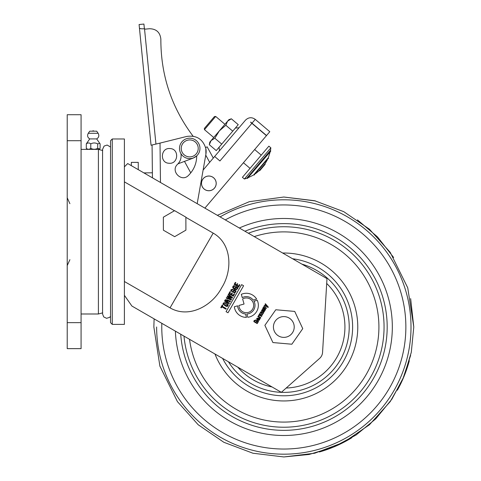 <?xml version="1.0" encoding="UTF-8"?>
<svg xmlns="http://www.w3.org/2000/svg" width="481" height="481" viewBox="0 0 481 481"><rect width="100%" height="100%" fill="white"/><g stroke="black" fill="none" stroke-linecap="round" stroke-linejoin="round"><path stroke-width="0.72" d="M67.22 140.711L67.22 322.655L81.079 322.655L81.079 140.711L67.22 140.711L67.22 114.718L81.079 114.718L81.079 140.711M81.079 322.655L81.079 348.647L67.22 348.647L67.22 322.655M138.263 169.655L138.263 162.368L131.331 162.368L131.331 165.65M207.125 146.807L213.287 158.081L207.125 146.807L205.627 147.625M184.482 161.382L190.771 172.895L184.482 161.382L178.024 163.817L193.2 158.093L196.729 155.868C196.609 163.528 193.837 170.07 188.414 175.481C181.469 182.708 170.118 170.947 177.585 164.261C180.513 161.249 181.614 157.678 180.886 153.541M152.447 177.844L152.068 145.136M139.953 28.481L139.442 28.06L151.052 145.238L160.017 143.097L160.468 182.473M250.036 168.35L243.428 162.74L204.888 208.123L266.426 135.666L254.647 149.531L261.249 155.141M266.426 135.666L251.9 123.328L219.925 160.967L214.646 156.481L203.114 170.058M185.876 217.352L213.191 233.123C232.407 244.059 232.425 271.158 221.561 287.945C212.41 305.615 189.063 318.969 170.046 307.858L124.399 281.505M124.399 181.86L174.441 210.75M228 312.77L243.596 285.756L241.642 284.632L226.052 311.64L228 312.77M234.512 294.168L233.994 293.867L233.159 295.31L231.662 294.444L232.395 293.169L231.878 292.869L231.145 294.144L229.702 293.308L230.501 291.925L229.978 291.624L228.83 293.62L233.333 296.218L234.512 294.168M234.103 290.614L235.371 291.342L235.149 292.003C234.265 292.538 233.038 292.063 231.481 290.572L231.577 289.929L232.72 289.815L233.069 289.201L231.042 289.658L230.796 290.771L234.818 293.121L236.153 290.987L233.934 289.706L233.201 290.975L233.718 291.276L234.103 290.614M265.62 309.415L263.522 308.068L263.594 307.599L266.143 308.513L266.462 307.954L263.81 306.698L262.65 308.447L265.296 309.974L265.62 309.415M235.991 287.349L237.253 288.077L237.031 288.738C236.147 289.273 234.926 288.798 233.363 287.307L233.459 286.664L234.602 286.55L234.956 285.942L233.736 285.642L232.924 286.393L232.678 287.506C235.029 290.284 236.814 290.356 238.041 287.722L235.822 286.442L235.089 287.716L235.606 288.011L235.991 287.349M267.268 306.71L267.977 307.551L268.284 307.022L265.374 303.733L265.055 304.287L266.672 305.982L264.412 305.399L264.081 305.976L267.274 306.704M225.787 306.175C227.321 306.788 228.114 306.289 228.174 304.689C226.761 302.747 225.132 302.206 223.292 303.078L223.058 304.118L225.787 306.175M231.127 300.036L231.511 299.374L228.168 296.669L232.179 298.208L232.563 297.547L228.475 294.228L228.138 294.811L231.487 297.378L227.549 295.833L227.134 296.555L230.447 299.176L226.545 297.577L226.208 298.154L231.127 300.036M262.289 310.858L262.103 310.179L262.993 310.191L262.542 311.405L263.78 312.289L264.971 310.54L262.343 309.325L261.496 310.774L261.965 311.417L262.289 310.858M256.752 321.218L257.81 321.831L257.563 322.486C256.74 323.076 255.706 322.709 254.449 321.386L254.587 320.755L255.597 320.55L255.958 319.931L254.136 320.532L253.836 321.633L257.185 323.593L258.525 321.416L256.68 320.352L255.934 321.645L256.367 321.891L256.752 321.218M260.498 318.29L260.822 317.725L258.886 316.414L259.031 315.716L258.55 315.44L258.513 316.396L258.177 316.197L257.852 316.763L260.498 318.29M261.538 316.492L261.862 315.927L259.74 314.55L259.818 314.135L262.379 315.031L262.704 314.466L260.564 313.083L260.666 312.662L260.949 312.409L263.221 313.57L263.546 313.011L260.9 311.754L258.892 314.965L261.538 316.492M244.053 304.028L242.622 298.948A7.365 7.365 0 0 1 253.21 302.765A7.365 7.365 0 0 1 247.673 312.56A7.365 7.365 0 0 1 238.937 305.465L244.053 304.028M242.25 297.619A8.706 8.706 0 0 1 253.253 300.084L256.644 299.134A12.049 12.049 0 0 0 241.33 294.348L242.25 297.619M124.399 295.328L124.399 166.847L127.693 163.552L326.99 278.613L322.565 352.387A8.664 8.664 0 0 1 319.661 358.351L281.349 392.328L131.902 306.042L124.399 295.328L124.399 324.386L112.271 324.386L112.271 138.973L124.399 138.973L124.399 166.847M246.861 314.015A8.706 8.706 0 0 0 253.986 301.232L257.263 300.306A12.049 12.049 0 0 1 247.787 317.286L246.861 314.015M237.614 305.838A8.706 8.706 0 0 0 245.508 313.997L246.458 317.376A12.049 12.049 0 0 1 234.337 306.764L237.614 305.838M229.371 303.078L227.351 301.912L227.591 301.491L228.048 301.058L230.086 301.84L230.453 301.196L228.192 300.336L227.669 300.769L227.699 299.897L225.3 299.729L224.513 301.088L229.016 303.685L229.371 303.078M221.296 307.864L221.873 306.866L225.854 309.169L226.208 308.562L222.222 306.259L222.799 305.261L222.282 304.96L220.779 307.563L221.296 307.864M239.851 284.926L239.328 284.626L238.498 286.069L236.995 285.203L237.734 283.928L237.211 283.628L236.478 284.902L235.035 284.067L235.834 282.684L235.311 282.383L234.163 284.379L238.666 286.977L239.851 284.926M259.018 318.182L256.92 318.266L256.698 319.125C258.213 320.851 259.271 320.815 259.884 319.035L259.355 318.38L259.259 319.655L258.207 319.588L259.018 318.182M112.271 324.386L110.54 322.655L110.54 140.711L112.271 138.973M225.385 300.781L225.655 300.318L227.26 300.463L226.828 301.617L225.385 300.781M263.606 310.498L264.009 311.435L263.125 311.141L263.606 310.498M257.557 319.21L257.299 318.506L258.309 318.524L257.557 319.21M224.332 304.527L223.713 303.914L224.242 303.024L227.477 304.9L227.387 305.441L226.96 305.802L224.332 304.527M174.669 236.67L185.913 230.14L185.876 217.135L174.597 210.66L163.354 217.196L163.39 230.201L174.669 236.67M208.291 190.729A7.365 7.365 0 0 1 202.766 179.233A7.365 7.365 0 0 1 215.482 180.195A7.365 7.365 0 0 1 208.291 190.729M209.403 176.076A7.329 7.329 0 0 1 216.155 183.94A7.329 7.329 0 0 1 208.291 190.692A7.329 7.329 0 0 1 201.533 182.828A7.329 7.329 0 0 1 209.403 176.076M275.787 309.758L264.881 325.33L272.919 342.556L291.853 344.216L302.753 328.643L294.721 311.417L275.787 309.758M273.424 326.984A10.396 10.396 0 0 0 289.021 335.991A10.396 10.396 0 0 0 289.021 317.983A10.396 10.396 0 0 0 273.424 326.984M250.577 122.204L251.9 123.328M214.646 156.481L245.49 120.16L214.646 156.481M252.008 123.196L266.54 135.534L269.793 131.704L255.261 119.366C251.791 116.961 248.533 117.232 245.49 120.16C248.533 117.232 251.791 116.961 255.261 119.366L252.008 123.196L250.691 122.072M219.414 150.866L219.114 147.204M214.821 138.233L211.063 140.62L219.324 130.898L214.821 138.233L221.741 144.108L238.257 124.663L231.337 118.789L227.579 121.176L231.337 118.789L228.86 119.673L219.324 130.898L225.829 125.27L227.579 121.176M221.741 144.108L216.24 150.589L209.313 144.715L211.063 140.62L209.313 144.715L209.788 142.123L211.063 140.62M232.75 131.145L225.829 125.27M197.186 203.673L205.898 154.275L205.832 148.509C202.88 139.111 196.525 135.089 186.766 136.436L160.017 143.097M205.832 148.509A15.596 15.596 0 0 1 205.898 154.275M152.387 172.799L143.885 172.895M224.934 124.296L215.686 116.444L204.467 129.648L213.714 137.5M204.467 129.648L204.371 128.427L214.466 116.54L215.686 116.444M255.645 161.748L242.406 177.333L244.39 179.016L270.863 147.841L268.879 146.164L255.645 161.748M270.863 147.841L270.52 150.294L246.747 178.283L244.39 179.016M261.003 166.3L253.631 174.976L247.799 177.892L270.737 151.19L270.31 151.389L268.374 157.618L261.003 166.3M267.394 159.764L265.139 163.63L259.043 170.809L255.591 173.659M188.961 158.604A10.221 10.221 0 0 1 181.289 142.647A10.221 10.221 0 0 1 198.948 143.987A10.221 10.221 0 0 1 188.961 158.604M181.559 150.703A8.49 8.49 0 0 1 191.835 140.187A8.49 8.49 0 0 1 195.803 154.347A8.49 8.49 0 0 1 181.559 150.703A8.49 8.49 0 0 1 187.44 140.236A8.49 8.49 0 0 1 197.907 146.122A8.49 8.49 0 0 1 192.021 156.584A8.49 8.49 0 0 1 181.559 150.703M144.348 28.361L143.921 24.05L139.093 24.531L139.442 28.06C139.755 28.698 141.438 28.932 144.492 28.758L144.348 28.361M160.858 39.208C160.768 75.132 171.507 107.455 193.073 136.177C171.507 107.455 160.768 75.132 160.858 39.208C160.137 32.353 156.325 28.86 149.435 28.728L145.298 29.137L144.492 28.758M145.262 29.143L149.435 28.728M139.442 28.06L139.093 24.531M168.963 163.251C159.464 162.975 160.648 147.402 170.082 148.563C179.581 148.845 178.403 164.412 168.963 163.251M99.675 148.882L99.188 149.375L87.229 149.375L86.303 148.346C87.807 149.567 89.298 149.567 90.777 148.346C93.092 149.567 95.394 149.567 97.679 148.346L99.675 148.882L100.114 148.346L100.114 143.861L96.675 138.913C98.888 137.488 99.381 135.612 98.154 133.285L88.27 133.285L89.743 131.175L96.675 131.175L98.154 133.285M99.675 143.362L97.679 143.861C95.376 142.677 93.073 142.677 90.777 143.861C89.286 142.677 87.795 142.677 86.303 143.861L89.743 138.913L96.675 138.913M86.303 143.861L86.303 148.346M90.777 143.861L90.777 148.346M97.679 143.861L97.679 148.346M81.079 313.991L98.407 313.991L98.407 149.375L102.724 150.523M205.748 155.129L209.68 162.325M213.191 233.123L170.046 307.858M237.8 367.183A61.105 61.105 0 0 0 272.018 386.94M286.177 388.047A61.105 61.105 0 0 0 326.701 283.453M301.888 264.123A65.41 65.41 0 0 1 301.918 389.838A65.41 65.41 0 0 1 228.427 361.772M222.619 358.423A68.801 68.801 0 0 0 352.621 326.984A68.801 68.801 0 0 0 292.574 258.748M282.672 253.03A73.966 73.966 0 0 1 302.435 398.569A73.966 73.966 0 0 1 214.965 353.998M189.526 339.315A95.094 95.094 0 0 0 301.978 420.334A95.094 95.094 0 0 0 375.859 303.072A95.094 95.094 0 0 0 254.239 236.61M248.364 233.219A100.246 100.246 0 0 1 380.393 300.114A100.246 100.246 0 0 1 301.894 425.589A100.246 100.246 0 0 1 183.989 336.117M180.712 334.223A103.361 103.361 0 0 0 287.44 430.285A103.361 103.361 0 0 0 387.181 326.984A103.361 103.361 0 0 0 244.913 231.229M239.34 228.012A108.514 108.514 0 0 1 387.662 295.502A108.514 108.514 0 0 1 301.791 434A108.514 108.514 0 0 1 175.385 331.15M161.826 323.322A122.048 122.048 0 0 0 304.076 447.342A122.048 122.048 0 0 0 399.14 287.037A122.048 122.048 0 0 0 225.282 219.895M220.106 216.907A127.188 127.188 0 0 1 411.008 326.984A127.188 127.188 0 0 1 283.82 454.178A127.188 127.188 0 0 1 156.632 326.984M409.319 360.75A129.96 129.96 0 0 1 397.366 390.205M351.906 437.686A129.96 129.96 0 0 1 319.408 451.978M144.51 28.788L155.94 144.114M98.407 313.991L102.724 312.842M81.079 149.375L87.314 149.375M69.901 259.674L67.22 265.56M69.901 203.685L67.22 197.805M110.54 147.024L107.155 145.046L104.112 146.056L102.567 149.375L102.567 313.991L103.704 316.913L106.59 318.314L109.644 317.34L110.54 316.342M239.045 127.754L235.377 128.054M246.747 178.283L247.667 178.349M270.52 150.294L270.737 151.19M254.683 174.296L267.869 158.772M253.631 174.976L254.551 174.886M268.374 157.618L268.434 158.538M259.938 169.937L259.806 170.611L265.061 164.424L264.424 164.658M259.043 170.809L259.806 170.611M265.139 163.63L265.061 164.424M410.642 355.375L402.699 379.503L390.211 401.623L369.444 424.753L343.777 442.292L314.682 453.234L283.82 456.95L252.958 453.234L223.857 442.292L198.196 424.753L177.429 401.623L159.89 366.125L153.854 326.984L154.112 318.867L153.854 326.984L159.89 366.125L177.429 401.623L198.196 424.753L223.857 442.292L252.958 453.234L283.82 456.95L309.157 454.461L333.561 447.047L356.036 435.034L375.721 418.885L391.871 399.2L403.884 376.725L411.291 352.326L413.78 326.984L407.75 287.848L390.211 252.345L369.444 229.215L343.777 211.682L314.682 200.739L283.82 197.024L249.344 201.677L217.346 215.314L249.344 201.677L283.82 197.024L315.65 200.98M357.443 219.889L377.447 236.844L393.638 257.485M410.642 298.599L413.78 326.984M93.981 131.175A1.04 1.04 0 0 0 92.436 131.175M89.743 138.913C87.53 137.488 87.043 135.612 88.27 133.285"/></g></svg>
